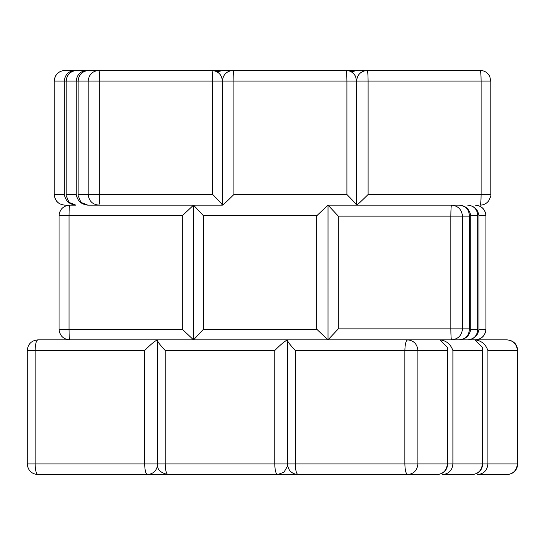 <?xml version="1.0" encoding="UTF-8"?>
<svg xmlns="http://www.w3.org/2000/svg" width="545" height="545" viewBox="0 0 545 545"><rect width="100%" height="100%" fill="white"/><g stroke="black" fill="none" stroke-linecap="round" stroke-linejoin="round"><path stroke-width="0.82" d="M64.835 70.421C58.383 71.061 54.841 74.604 54.2 81.055L54.241 81.055C54.916 74.645 58.451 71.095 64.835 70.421L74.897 70.421C68.507 71.095 64.978 74.645 64.303 81.055L54.241 81.055L54.241 194.504L64.303 194.504L64.303 81.055L66.19 81.055L66.19 194.504L76.246 194.504L76.246 81.055L66.19 81.055C66.858 74.645 70.394 71.095 76.784 70.421L86.996 70.564M64.303 194.504C65.543 200.921 69.392 204.464 75.837 205.138L64.835 205.138C58.451 204.464 54.916 200.921 54.241 194.504L54.2 81.055M212.727 194.504L212.727 81.055L99.728 81.055L99.728 194.504L212.727 194.504C219.056 200.921 222.271 204.464 222.38 205.138L87.779 205.138C81.334 204.464 77.485 200.921 76.246 194.504M86.839 70.421C80.449 71.095 76.92 74.645 76.246 81.055L78.133 81.055L78.133 194.504L88.188 194.504L88.188 81.055L78.133 81.055C78.807 74.645 82.336 71.095 88.726 70.421L211.787 70.421C212.352 71.095 212.666 74.645 212.727 81.055L222.38 81.055L222.38 205.138C223.62 204.464 227.469 200.921 233.914 194.504L346.913 194.504L346.913 81.055L233.914 81.055L233.914 194.504M78.133 194.504L78.092 195.451L80.926 202.399L87.779 205.138M211.787 70.421C218.238 71.061 221.781 74.604 222.421 81.055L222.38 205.138L222.38 81.055L233.914 81.055C233.853 74.645 233.539 71.095 232.974 70.421L345.973 70.421C350.326 70.584 353.535 72.621 355.592 76.518L356.607 81.055L356.566 205.138C356.464 204.464 353.242 200.921 346.913 194.504M351.314 71.858L357.104 70.421L480.165 70.421C480.731 71.095 481.044 74.645 481.106 81.055L368.107 81.055L368.107 194.504C361.655 200.921 357.813 204.464 356.566 205.138M217.448 474.579L107.896 474.579M137.381 474.579L246.933 474.579M487.904 350.496L487.904 463.945L517.382 463.945L517.382 350.496L487.904 350.496C485.588 344.079 481.242 340.536 474.872 339.862L439.863 339.862C446.232 340.536 450.579 344.079 452.895 350.496L452.895 463.945L447.37 463.945C446.716 470.355 443.296 473.905 437.104 474.579L298.067 474.579C296.405 473.905 295.479 470.355 295.308 463.945L404.86 463.945L404.86 350.496L295.308 350.496C289.286 344.079 286.786 340.536 287.801 339.862L439.863 339.862L447.738 347.73L447.37 350.496L417.892 350.496L417.892 463.945L447.37 463.945L447.37 350.496M298.067 474.579C291.616 473.939 288.073 470.396 287.433 463.945L287.433 340.223L287.801 339.862C285.478 340.536 281.131 344.079 274.762 350.496L165.217 350.496L165.217 463.945L274.762 463.945L274.762 350.496M176.914 474.579L37.884 474.579C36.222 473.905 35.296 470.355 35.125 463.945L144.67 463.945L144.67 350.496L35.125 350.496L35.125 463.945L27.618 463.945M37.884 474.579C31.433 473.939 27.89 470.396 27.25 463.945L27.25 350.496C27.89 344.045 31.433 340.496 37.884 339.862L157.709 339.862C155.386 340.536 151.04 344.079 144.67 350.496M485.956 215.779C485.316 209.321 481.766 205.778 475.315 205.138C481.719 205.819 485.261 209.362 485.936 215.779L478.98 215.779L478.98 329.221L485.936 329.221L485.936 215.779L485.956 329.221C485.316 335.679 481.766 339.222 475.315 339.862L507.116 339.862C513.308 340.536 516.728 344.079 517.382 350.496L517.75 350.496L517.75 463.945C517.11 470.396 513.567 473.939 507.116 474.579L477.638 474.579C483.831 473.905 487.25 470.355 487.904 463.945L482.38 463.945L482.38 350.496L452.895 350.496M182.262 329.221L193.529 339.862L69.685 339.862C69.29 339.181 69.072 335.638 69.031 329.221L182.262 329.221L182.262 215.779L69.031 215.779L69.031 329.221L59.064 329.221M316.734 215.779L328.001 205.138L328.001 339.862L316.734 329.221L316.734 215.779L203.496 215.779L193.529 205.138L182.262 215.779M459.101 339.862L451.519 339.862C458.134 339.16 461.792 335.495 462.487 328.867L469.395 328.867L469.395 216.133L462.487 216.133L462.487 328.867L450.844 328.867L450.844 216.133L338.316 216.133L328.022 205.138L459.101 205.138C465.675 205.84 469.109 209.505 469.395 216.133L469.395 328.867C469.109 335.495 465.675 339.16 459.101 339.862M338.316 216.133L338.316 328.867L328.001 339.842L328.022 205.138M478.98 215.779C477.911 209.362 474.157 205.819 467.712 205.138C474.075 205.819 477.393 209.362 477.679 215.779L477.679 329.221C477.393 335.638 474.075 339.181 467.712 339.862L459.455 339.862C465.9 339.181 469.654 335.638 470.723 329.221L477.679 329.221L477.679 215.779L470.723 215.779L470.723 329.221M478.98 329.221C477.911 335.638 474.157 339.181 467.712 339.862M442.629 474.579C448.821 473.905 452.248 470.355 452.895 463.945L482.38 463.945C481.726 470.355 478.299 473.905 472.106 474.579L442.629 474.579L441.491 473.632M474.872 339.862L482.741 347.73L482.38 350.496M347.54 474.579L237.995 474.579M267.472 474.579L377.024 474.579M102.371 474.579L211.923 474.579M307.005 474.579L167.976 474.579C161.565 473.094 158.145 470.485 157.716 466.752L157.341 463.945L157.341 340.223L157.709 339.862L287.801 339.862M157.709 339.862C156.694 340.536 159.195 344.079 165.217 350.496M75.837 205.138L68.983 202.399L66.143 195.451L66.19 194.504M217.121 71.858L222.912 70.421L232.974 70.421C226.584 71.095 223.055 74.645 222.38 81.055M345.162 70.421L355.217 70.421L350.817 71.586M210.97 70.421L221.032 70.421L216.631 71.586M203.496 215.779L203.496 329.221L193.529 339.862L193.529 205.138M459.455 205.145L459.455 205.138C465.9 205.819 469.654 209.362 470.723 215.779M232.463 474.579L342.015 474.579M98.781 70.421C92.391 71.095 88.862 74.645 88.188 81.055L99.728 81.055C99.667 74.645 99.354 71.095 98.781 70.421M88.188 194.504C88.862 200.921 92.391 204.464 98.781 205.138C99.354 204.464 99.667 200.921 99.728 194.504L88.188 194.504M368.107 194.504L481.106 194.504L481.106 81.055L490.759 81.055M368.107 81.055C368.045 74.645 367.732 71.095 367.16 70.421C360.77 71.095 357.241 74.645 356.566 81.055L368.107 81.055M490.759 194.504L481.106 194.504C481.044 200.921 480.731 204.464 480.165 205.138C483.579 205.077 486.385 203.694 488.593 200.989C490.52 197.297 491.256 195.13 490.8 194.504L490.8 81.055L489.778 76.518C487.721 72.621 484.519 70.584 480.165 70.421M295.308 350.496L295.308 463.945L274.762 463.945C274.939 470.355 275.865 473.905 277.528 474.579L283.986 472.215L287.617 465.921M404.86 350.496L417.892 350.496C417.238 344.079 413.812 340.536 407.619 339.862C405.957 340.536 405.03 344.079 404.86 350.496M417.892 463.945L404.86 463.945C405.03 470.355 405.957 473.905 407.619 474.579C413.812 473.905 417.238 470.355 417.892 463.945M27.618 350.496L35.125 350.496C35.296 344.079 36.222 340.536 37.884 339.862M144.67 463.945C144.847 470.355 145.767 473.905 147.436 474.579C153.629 473.905 157.055 470.355 157.709 463.945L144.67 463.945M517.75 463.945L517.382 463.945C516.728 470.355 513.308 473.905 507.116 474.579M477.638 474.579L476.494 473.632M59.064 215.779L69.031 215.779C69.072 209.362 69.29 205.819 69.685 205.138C63.234 205.778 59.684 209.321 59.044 215.779L59.044 329.221C59.684 335.679 63.234 339.222 69.685 339.862M338.316 328.867L450.844 328.867C450.885 335.495 451.11 339.16 451.519 339.862M462.487 216.133C461.792 209.505 458.134 205.84 451.519 205.138C451.11 205.84 450.885 209.505 450.844 216.133L462.487 216.133M485.956 329.221L485.936 329.221C485.261 335.638 481.719 339.181 475.315 339.862M167.976 474.579C166.314 473.905 165.387 470.355 165.217 463.945L157.709 463.945M345.973 70.421C346.545 71.095 346.858 74.645 346.913 81.055L356.566 81.055M203.496 329.221L316.734 329.221M64.835 205.138C58.383 204.498 54.841 200.955 54.2 194.504M88.726 70.421C82.275 71.061 78.725 74.604 78.092 81.055L78.092 195.451M447.738 347.73L447.738 463.945C447.098 470.396 443.555 473.939 437.104 474.579M517.75 350.496C517.11 344.045 513.567 340.496 507.116 339.862M482.741 347.73L482.741 463.945C482.114 470.383 478.571 473.925 472.106 474.579M66.143 195.451L66.143 81.055C66.783 74.604 70.325 71.061 76.784 70.421"/></g></svg>
